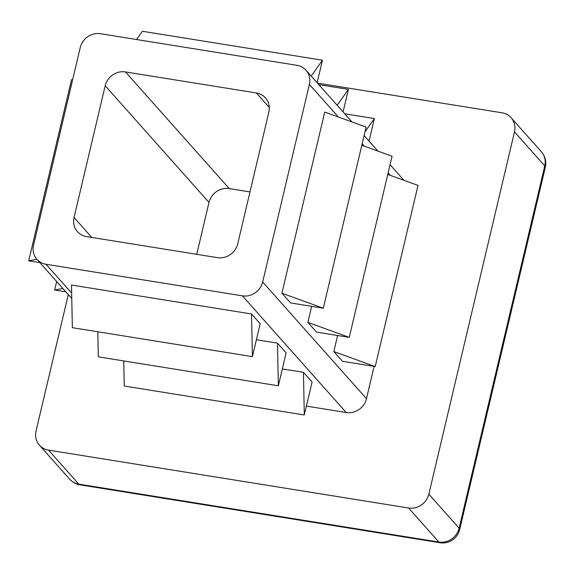 <?xml version="1.0" encoding="UTF-8"?>
<svg xmlns="http://www.w3.org/2000/svg" width="574" height="574" viewBox="0 0 574 574"><rect width="100%" height="100%" fill="white"/><g stroke="black" fill="none" stroke-linecap="round" stroke-linejoin="round"><path stroke-width="0.86" d="M256.384 339.751L277.479 343.144L278.347 385.8L286.132 352.867L277.479 343.144M242.407 295.847L46.006 264.262A17.371 16.108 138.3 0 1 36.923 259.34A17.371 16.108 138.3 0 1 33.536 245.163L80.245 47.556A17.371 16.108 138.3 0 1 100.507 33.723L296.909 65.307A17.371 16.108 138.3 0 1 305.992 70.229A17.371 16.108 138.3 0 1 309.379 84.407L262.67 282.013A17.371 16.108 138.3 0 1 242.407 295.847L346.215 412.519L306.387 406.112M282.336 368.917L303.431 372.311L304.299 414.966L312.084 382.033L303.431 372.311M252.395 356.633L72.36 327.682L71.492 285.027L251.527 313.978L252.395 356.633L260.18 323.7L251.527 313.978M317.465 83.122L502.013 112.798A17.371 16.108 138.3 0 1 511.097 117.72A17.371 16.108 138.3 0 1 514.483 131.898L428.843 494.178A17.371 16.108 138.3 0 1 408.588 508.012L48.517 450.116A17.371 16.108 138.3 0 1 39.434 445.194A17.371 16.108 138.3 0 1 36.047 431.017L68.292 294.598M374.112 366.37L366.477 398.686A17.371 16.108 138.3 0 1 346.215 412.519M268.862 112.073L237.722 243.814A17.371 16.108 138.3 0 1 217.46 257.647L86.531 236.596A17.371 16.108 138.3 0 1 77.44 231.674A17.371 16.108 138.3 0 1 74.053 217.496L105.193 85.756A17.371 16.108 138.3 0 1 125.455 71.922L256.384 92.974A17.371 16.108 138.3 0 1 265.475 97.896A17.371 16.108 138.3 0 1 268.862 112.073M281.913 293.221L290.566 302.943L323.298 308.209L281.913 293.221L324.733 112.081L366.119 127.069L323.298 308.209M307.865 322.394L316.518 332.116L349.25 337.376L307.865 322.394L311.66 306.337M333.817 351.561L342.47 361.283L375.202 366.549L333.817 351.561L337.612 335.503M196.738 254.318L209.001 202.428A17.371 16.108 138.3 0 1 229.263 188.595L249.984 191.924M365.007 131.776L374.363 118.56L369.039 141.089M344.759 113.803L374.363 118.56M318.807 84.629L348.411 89.393L343.087 111.923M337.168 105.272L348.411 89.393M349.25 337.376L392.071 156.236L361.814 145.279M375.202 366.549L418.023 185.409L387.766 174.453M39.85 262.627L28.7 260.833L71.52 79.7L72.704 79.477M28.7 260.833L36.901 259.319M65.802 291.8L54.652 290.006L62.853 288.485M54.652 290.006L56.654 281.525M136.583 39.527L142.424 31.276L322.459 60.227L317.135 82.749M311.216 76.098L322.459 60.227M123.754 360.946L124.264 386.022L304.299 414.966M97.802 331.772L98.312 356.849L278.347 385.8M71.657 293.092L46.006 264.262M390.32 175.371L388.132 172.91M364.368 146.205L362.18 143.744M338.416 117.039L309.379 84.407M366.477 398.686L262.67 282.013M209.001 202.428L105.193 85.756M229.263 188.595L125.455 71.922M511.097 117.72L541.375 151.751A17.371 16.108 138.3 0 1 544.762 165.929L514.483 131.898M269.299 107.496L256.384 92.974M545.3 167.292L459.659 529.572A17.371 3.925 -166.7 0 0 459.121 528.209L544.762 165.929A17.371 3.925 13.3 0 1 545.3 167.292A17.371 17.371 0 0 0 541.375 151.751M91.804 237.442L74.053 217.496M428.843 494.178L459.121 528.209A17.371 16.108 138.3 0 1 438.866 542.043A17.371 5.188 99.1 0 0 440 542.724A17.371 17.371 0 0 0 459.659 529.572M440 542.724L79.937 484.829A17.371 5.188 -80.9 0 1 78.796 484.14L438.866 542.043L408.588 508.012M48.517 450.116L78.796 484.14A17.371 16.108 138.3 0 1 69.712 479.225A17.371 17.371 0 0 0 79.937 484.829M36.923 259.34L71.764 298.502M305.992 70.229L352.027 121.968M364.117 135.55L377.979 151.134M390.069 164.724L403.931 180.301M39.434 445.194L69.712 479.225"/></g></svg>
